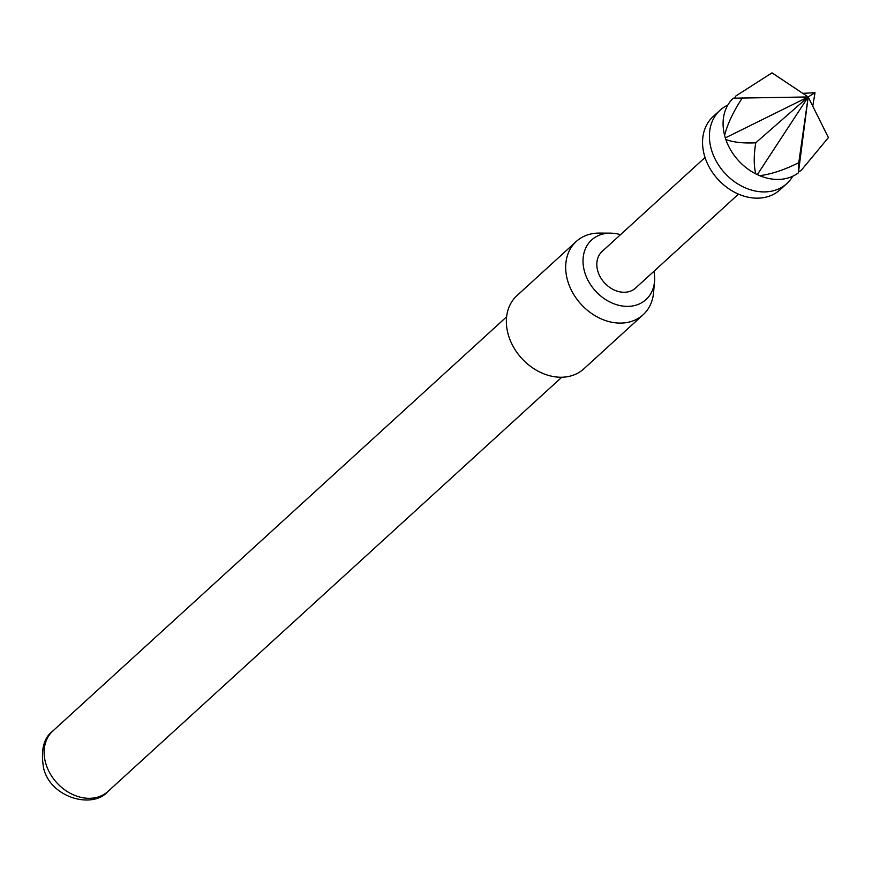 <?xml version="1.0" encoding="UTF-8"?>
<svg xmlns="http://www.w3.org/2000/svg" width="872" height="872" viewBox="0 0 872 872"><rect width="100%" height="100%" fill="white"/><g stroke="black" fill="none" stroke-linecap="round" stroke-linejoin="round"><path stroke-width="1.31" d="M758.269 175.043L755.795 173.877C753.735 165.909 753.724 155.554 755.741 142.812L808.181 96.945L828.4 137.602L800.997 170.629L798.545 171.675L798.305 172.907A49.595 38.793 -132.4 0 1 759.697 175.675L755.795 173.877A49.595 38.793 -132.4 0 1 751.326 171.348A49.595 38.793 -132.4 0 1 728.905 146.779A49.595 38.793 -132.4 0 1 725.82 139.466L725.21 137.46M725.46 138.31L724.599 135.389A49.595 38.793 -132.4 0 1 733.232 98.209L808.181 96.945L757.332 174.629M734.551 98.198L735.924 95.931L771.993 72.845L808.181 96.945L798.763 162.661C784.615 169.811 771.589 174.149 759.697 175.675M727.804 105.098A49.595 38.793 47.6 0 0 720 110.286A49.595 38.793 47.6 0 0 711.487 149.919A49.595 38.793 47.6 0 0 766.815 191.818A49.595 38.793 47.6 0 0 786.86 183.545A49.595 38.793 47.6 0 0 792.735 176.231M720 110.286L713.154 116.532A49.595 38.793 47.6 0 0 709.884 168.318A49.595 38.793 47.6 0 0 759.97 198.064A49.595 38.793 47.6 0 0 780.015 189.791L786.86 183.545M705.056 157.494L602.116 251.452A24.798 19.402 47.6 0 0 600.481 277.351A24.798 19.402 47.6 0 0 625.529 292.218A24.798 19.402 47.6 0 0 635.546 288.076L738.486 194.129M620.504 234.666A40.341 31.566 47.6 0 0 610.444 233.151A40.341 31.566 47.6 0 0 607.947 233.238A40.341 31.566 47.6 0 0 584.709 272.217A40.341 31.566 47.6 0 0 629.726 306.301A40.341 31.566 47.6 0 0 654.534 281.449A40.341 31.566 47.6 0 0 653.935 271.301M654.534 281.449L653.586 292.458A49.595 38.793 -132.4 0 1 643.144 314.727A49.595 38.793 -132.4 0 1 623.099 323A49.595 38.793 -132.4 0 1 573.013 293.254A49.595 38.793 -132.4 0 1 576.272 241.468A49.595 38.793 -132.4 0 1 596.317 233.184A49.595 38.793 -132.4 0 1 599.402 233.086L610.444 233.151M576.272 241.468L516.965 295.608A49.595 38.793 47.6 0 0 513.695 347.394A49.595 38.793 47.6 0 0 563.781 377.14A49.595 38.793 47.6 0 0 583.826 368.856L643.144 314.727M798.545 171.675L808.181 96.945L815.015 92.694L812.759 106.144M802.796 93.359L815.015 92.694M798.305 172.907L798.763 162.661M755.741 142.812C743.14 143.422 733.167 142.3 725.82 139.466M808.181 96.945L725.341 137.896M724.599 135.389C727.608 123.661 733.526 111.169 742.355 97.904M108.019 791.405C92.476 809.543 50.358 797.651 43.6 768.134C40.57 750.214 43.654 737.832 52.854 730.976A40.908 32.013 47.6 0 0 45.834 763.665A40.908 32.013 47.6 0 0 73.226 794.752A40.908 32.013 47.6 0 0 108.019 791.405L561.786 377.227M52.854 730.976L506.621 316.798"/></g></svg>
